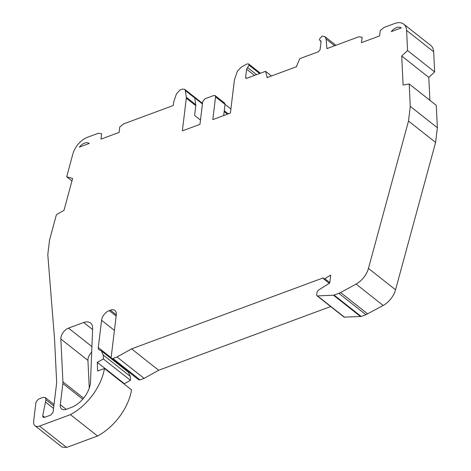 <?xml version="1.0" encoding="UTF-8"?>
<svg xmlns="http://www.w3.org/2000/svg" width="471" height="471" viewBox="0 0 471 471"><rect width="100%" height="100%" fill="white"/><g stroke="black" fill="none" stroke-linecap="round" stroke-linejoin="round"><path stroke-width="0.71" d="M89.278 388.075L87.93 360.38L60.841 338.996A8.713 5.316 128.3 0 1 68.525 328.116L83.703 322.5A13.07 7.972 128.3 0 1 90.497 322.988A13.07 7.972 128.3 0 1 92.628 328.564L90.52 381.74A21.778 13.288 128.3 0 1 90.397 383.276A21.778 13.288 128.3 0 1 71.309 407.45L66.175 409.352A8.713 5.316 128.3 0 1 61.66 409.022A8.713 5.316 128.3 0 1 60.294 404.689L66.193 409.346M202.495 103.361L184.656 89.278L182.389 89.113L180.046 89.979L176.46 93.847L173.687 101.942L173.257 105.51L123.431 123.961L119.746 127.046L119.098 132.41L100.988 139.116L101.636 133.758L98.38 133.24L87.871 137.132A17.427 10.633 -51.7 0 0 87.741 137.179A17.427 10.633 128.3 0 0 72.852 154.005L66.682 176.79L72.616 178.48L63.974 210.39L56.432 214.617L49.567 239.951L47.795 254.623L54.571 339.491L56.667 382.705L53.105 412.143L50.815 415.045L44.457 417.394L43.096 417.3L42.726 415.763L45.952 399.738L45.269 397.571L43.002 397.406L39.617 398.66A4.357 2.655 -51.7 0 0 35.802 403.494L33.635 421.404A8.713 5.316 -51.7 0 0 35.001 425.737A8.713 5.316 -51.7 0 0 39.535 426.067L70.438 414.621L97.526 436.005A45.487 27.754 -51.7 0 0 131.544 389.876L104.456 368.487A45.487 27.754 128.3 0 1 70.438 414.621M329.8 282.629L324.796 278.679L323.536 278.791L323.259 277.925A1.743 1.066 -51.7 0 1 323.265 277.872L131.574 348.864L117.014 356.994L144.102 378.378L158.662 370.253L330.666 306.55M87.93 360.38A8.713 5.316 128.3 0 1 91.692 352.12M433.679 51.792A17.427 10.633 -51.7 0 0 430.847 45.54L403.759 24.156A17.427 10.633 128.3 0 1 406.591 30.409L407.568 50.544L434.656 71.928L433.679 51.792L406.591 30.409M434.656 71.928L428.804 77.391L401.716 56.002L403.105 85.016L409.193 83.973L410.276 106.369L437.365 127.753L436.281 105.363L409.193 83.973M429.905 100.329L428.804 77.391M324.796 278.679L330.713 275.117L329.759 283L318.231 290.283L317.065 292.038L316.718 294.893A1.743 1.066 -51.7 0 0 316.989 295.759A1.743 1.066 -51.7 0 0 317.507 295.906L333.492 295.211A2.614 1.596 -51.7 0 0 334.08 295.082L338.82 293.327L365.908 314.716L383.17 305.467A17.427 10.633 -51.7 0 0 395.552 289.795L435.593 142.425L437.365 127.753M365.908 314.716L361.169 316.471L334.08 295.082M316.989 295.759L344.083 317.142L361.169 316.471M124.379 384.218L124.356 383.7L130.491 380.356L130.296 376.382L128.418 372.243L101.33 350.86L99.616 350.03A4.357 2.655 128.3 0 1 98.969 349.712A4.357 2.655 128.3 0 1 98.28 347.545L101.583 320.28A8.713 5.316 128.3 0 1 109.219 310.613L110.397 310.171A8.713 5.316 128.3 0 1 114.93 310.501A8.713 5.316 128.3 0 1 116.302 314.828L111.185 357.1A2.614 1.596 -51.7 0 0 111.598 358.402L138.686 379.785L140.046 379.885L144.102 378.378M125.345 369.258L125.374 369.841M35.001 425.737L62.09 447.126L66.623 447.45L97.526 436.005M60.841 338.996L62.92 381.822L83.608 398.154M82.725 399.196L62.855 383.512L60.294 404.689M200.475 120.064L194.611 115.442L195.801 105.639L194.794 97.909L202.424 103.932M195.801 105.639L186.316 98.151L182.359 130.879L199.951 124.362L202.701 101.665L204.991 98.763L213.787 95.507L215.147 95.607L215.559 96.902L225.038 104.391L223.684 115.578M260.41 73.235L248.606 63.915L246.869 63.991L240.958 67.424L237.366 71.286L234.593 79.387A4.357 2.655 -51.7 0 0 234.37 80.358L230.407 113.087L212.81 119.605L215.559 96.902M267.469 77.462L267.116 77.185A0.871 0.53 -51.7 0 1 266.898 77.674L296.671 66.647A0.871 0.53 -51.7 0 1 296.553 66.281L299.739 58.669L318.526 51.71L320.056 49.773L321.045 41.595L319.821 40.365L319.403 39.105L322.058 36.149L324.972 36.65L326.097 38.981L326.898 48.613L358.873 36.767L362.122 37.286L361.475 42.649L379.591 35.937L380.238 30.58L383.924 27.489L394.439 23.597A17.427 10.633 -51.7 0 1 394.568 23.55A17.427 10.633 128.3 0 1 403.759 24.156M410.276 106.369L408.504 121.035L435.593 142.425M408.504 121.035L368.457 268.411A17.427 10.633 128.3 0 1 356.076 284.084L383.17 305.467M338.82 293.327A13.07 7.972 -51.7 0 0 340.604 292.515L356.076 284.084M158.662 370.253L131.574 348.864M71.945 180.946L66.682 176.79M62.855 383.512A12.199 7.442 -51.7 0 0 62.92 381.822M391.307 31.598A9.149 5.581 128.3 0 1 401.251 27.919L391.307 31.598M79.322 147.14A9.149 5.581 128.3 0 1 89.266 143.455L79.322 147.14M104.456 368.487L97.685 370.995L97.267 362.311L103.402 358.973L130.491 380.356M101.33 350.86L103.208 354.999L103.402 358.973M111.598 358.402A2.614 1.596 -51.7 0 0 112.952 358.496L117.014 356.994M401.716 56.002L407.568 50.544M320.998 41.065L320.769 40.73M267.116 77.185L267.504 77.45M267.705 77.374L267.122 77.144M267.11 76.903L265.562 71.327L246.792 78.274L245.886 78.21L245.609 77.344L246.598 69.166L247.569 67.553L256.571 74.653M248.606 63.915L249.024 65.175L247.569 67.553M186.316 98.151A4.357 2.655 -51.7 0 0 186.316 97.267L185.339 90.556L184.656 89.278M265.562 71.327L271.461 75.984M53.559 408.41L45.658 402.169M230.902 109.013L225.038 104.391L224.626 103.09L215.147 95.607M124.356 383.7L97.267 362.311M330.036 275.37L330.624 275.835M259.609 73.529L249.024 65.175M92.587 329.512L83.703 322.5M91.91 346.579L68.525 328.116M368.457 268.411L395.552 289.795M367.692 313.898L340.604 292.515M333.492 295.211L360.58 316.594M344.595 317.295L317.507 295.906M111.209 357.754L98.28 347.545M101.583 320.28L114.412 330.412M66.623 447.45L39.535 426.067M195.795 104.75L186.316 97.267M334.657 45.734L326.097 38.981M112.952 358.496L140.046 379.885M116.302 314.828L110.397 310.171M109.219 310.613L116.149 316.082M42.726 415.763L44.692 417.312M194.817 98.045L185.339 90.556M228.217 113.9L224.267 110.779M227.511 114.159L224.178 111.527M103.208 354.999L130.296 376.382M245.609 77.344L246.792 78.274M53.853 405.973L45.952 399.738M246.598 69.166L254.517 75.413M323.536 278.791L329.258 283.312M335.9 45.275L324.972 36.65M54.03 404.489L45.269 397.571M321.051 41.336L319.821 40.365"/></g></svg>
